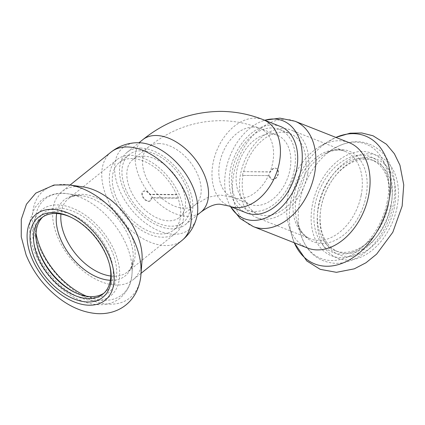 <?xml version="1.0" encoding="UTF-8"?>
<svg xmlns="http://www.w3.org/2000/svg" width="425" height="425" viewBox="0 0 425 425"><rect width="100%" height="100%" fill="white"/><g stroke="black" fill="none" stroke-linecap="round" stroke-linejoin="round"><path stroke-width="0.32" stroke-dasharray="2.12 1.59" d="M143.453 156.166A37.145 22.95 -128.8 0 0 132.913 159.54A37.145 22.95 -128.8 0 0 138.295 202.874A37.145 22.95 -128.8 0 0 179.462 217.446A37.145 22.95 -128.8 0 0 178.973 181.199A37.145 22.95 -128.8 0 0 143.453 156.166M140.266 148.086A46.431 28.688 51.2 0 1 184.668 179.377A46.431 28.688 51.2 0 1 185.279 224.682A46.431 28.688 51.2 0 1 133.827 206.47A46.431 28.688 51.2 0 1 127.091 152.304A46.431 28.688 51.2 0 1 140.266 148.086M270.571 133.907A37.145 25.527 111.6 0 1 277.132 135.155A37.145 25.527 111.6 0 1 287.22 179.084A37.145 25.527 111.6 0 1 249.831 204.25A37.145 25.527 111.6 0 1 238.175 164.879A37.145 25.527 111.6 0 1 270.571 133.907M280.543 126.517A46.431 31.907 -68.4 0 0 272.345 124.955A46.431 31.907 -68.4 0 0 231.848 163.673A46.431 31.907 -68.4 0 0 246.42 212.888M178.388 197.891A43.339 26.775 -128.8 0 0 177.044 194.48L150.168 194.289A5.881 3.634 -128.8 0 0 143.204 191.383A5.881 3.634 -128.8 0 0 144.059 198.241A5.881 3.634 -128.8 0 0 150.572 200.552A5.881 3.634 -128.8 0 0 151.512 197.699L178.388 197.891L178.006 198.193L151.13 198.002L151.512 197.699M177.044 194.48L176.662 194.783L149.786 194.592A5.881 3.634 -128.8 0 0 142.827 191.686A5.881 3.634 -128.8 0 0 143.677 198.549A5.881 3.634 -128.8 0 0 150.195 200.855A5.881 3.634 -128.8 0 0 151.13 198.002M149.786 194.592L150.168 194.289M113.007 196.031A47.053 29.07 -128.8 0 0 175.992 232.942A47.053 29.07 -128.8 0 0 169.171 178.054A47.053 29.07 -128.8 0 0 117.029 159.598A47.053 29.07 -128.8 0 0 113.007 196.031M176.662 194.783A43.339 26.775 -128.8 0 0 119.356 162.493A43.339 26.775 -128.8 0 0 115.653 196.053A43.339 26.775 -128.8 0 0 173.666 230.047A43.339 26.775 -128.8 0 0 178.006 198.193M103.982 293.128A48.912 30.218 -128.8 0 0 105.257 292.188A48.912 30.218 -128.8 0 0 98.17 235.131A48.912 30.218 -128.8 0 0 43.972 215.948A48.912 30.218 -128.8 0 0 42.782 216.994M109.788 265.567A48.912 30.218 -128.8 0 0 109.608 264.748A48.912 30.218 -128.8 0 0 71.703 217.595A48.912 30.218 -128.8 0 0 70.943 217.244M75.82 292.873A51.388 31.747 -128.8 0 0 76.596 293.25A51.388 31.747 -128.8 0 0 116.572 268.765A51.388 31.747 -128.8 0 0 69.275 209.934A51.388 31.747 -128.8 0 0 36.773 243.711A51.388 31.747 -128.8 0 0 36.975 244.556M125.327 188.275A43.339 26.775 -128.8 0 0 183.34 222.27A43.339 26.775 -128.8 0 0 177.055 171.716A43.339 26.775 -128.8 0 0 129.03 154.716A43.339 26.775 -128.8 0 0 125.327 188.275M137.238 142.704A52.626 32.513 -128.8 0 0 118.718 188.227A52.626 32.513 -128.8 0 0 161.086 231.721A52.626 32.513 -128.8 0 0 196.833 216.824M82.753 186.835A56.647 35.004 -128.8 0 0 61.885 191.617A56.647 35.004 -128.8 0 0 57.046 235.482A56.647 35.004 -128.8 0 0 132.871 279.916A56.647 35.004 -128.8 0 0 142.024 260.567M242.532 175.424A43.339 29.777 111.6 0 1 243.281 171.647L270.157 171.838A5.881 4.043 111.6 0 1 275.894 168.284A5.881 4.043 111.6 0 1 277.488 175.238A5.881 4.043 111.6 0 1 271.57 179.222A5.881 4.043 111.6 0 1 269.408 175.615L242.532 175.424L269.408 175.615M243.281 171.647L270.576 172.003A5.881 4.043 111.6 0 1 276.308 168.449A5.881 4.043 111.6 0 1 277.908 175.403A5.881 4.043 111.6 0 1 271.989 179.387A5.881 4.043 111.6 0 1 269.827 175.78M270.576 172.003L270.157 171.838M307.652 174.154A47.053 32.332 111.6 0 1 256.859 217.68A47.053 32.332 111.6 0 1 244.083 162.037A47.053 32.332 111.6 0 1 291.438 130.156A47.053 32.332 111.6 0 1 307.652 174.154M243.7 171.812A43.339 29.777 111.6 0 1 290.073 133.615A43.339 29.777 111.6 0 1 305.007 174.138A43.339 29.777 111.6 0 1 258.225 214.221A43.339 29.777 111.6 0 1 242.951 175.589M388.248 205.488A48.912 33.607 111.6 0 1 377.145 231.705A48.912 33.607 111.6 0 1 335.453 250.729A48.912 33.607 111.6 0 1 322.171 192.892A48.912 33.607 111.6 0 1 371.397 159.752A48.912 33.607 111.6 0 1 388.822 202.141A48.912 33.607 111.6 0 1 388.248 205.488M390.968 206.561A48.912 33.607 111.6 0 1 338.172 251.802A48.912 33.607 111.6 0 1 320.742 209.419A48.912 33.607 111.6 0 1 332.424 179.855A48.912 33.607 111.6 0 1 374.117 160.831A48.912 33.607 111.6 0 1 390.968 206.561M388.338 204.839A51.388 35.307 111.6 0 1 376.672 232.379A51.388 35.307 111.6 0 1 317.087 235.402A51.388 35.307 111.6 0 1 347.517 158.392A51.388 35.307 111.6 0 1 388.944 201.322A51.388 35.307 111.6 0 1 388.338 204.839M294.339 169.92A43.339 29.777 111.6 0 1 247.557 210.008A43.339 29.777 111.6 0 1 235.785 158.759A43.339 29.777 111.6 0 1 279.406 129.397A43.339 29.777 111.6 0 1 294.339 169.92M230.594 206.635A52.626 36.157 111.6 0 1 229.569 204.786A52.626 36.157 111.6 0 1 226.01 169.437A52.626 36.157 111.6 0 1 262.708 120.918A52.626 36.157 111.6 0 1 264.717 120.264M307.503 248.009A56.647 38.925 111.6 0 1 288.75 225.33A56.647 38.925 111.6 0 1 319.951 146.375A56.647 38.925 111.6 0 1 349.138 142.641M394.405 207.235A51.388 35.307 111.6 0 1 349.313 256.477A51.388 35.307 111.6 0 1 320.625 210.237A51.388 35.307 111.6 0 1 332.897 179.175A51.388 35.307 111.6 0 1 377.857 159.678A51.388 35.307 111.6 0 1 394.405 207.235M253.295 127.08A37.145 25.527 -68.4 0 0 220.894 158.052A37.145 25.527 -68.4 0 0 232.555 197.423A37.145 25.527 -68.4 0 0 269.939 172.258A37.145 25.527 -68.4 0 0 259.856 128.329A37.145 25.527 -68.4 0 0 253.295 127.08M159.12 143.57A37.145 22.95 -128.8 0 0 148.58 146.944A37.145 22.95 -128.8 0 0 153.967 190.278A37.145 22.95 -128.8 0 0 195.128 204.85A37.145 22.95 -128.8 0 0 194.639 168.603A37.145 22.95 -128.8 0 0 159.12 143.57M263.266 119.691A46.431 31.907 -68.4 0 0 255.069 118.129A46.431 31.907 -68.4 0 0 214.567 156.846A46.431 31.907 -68.4 0 0 229.139 206.061M142.763 139.708A46.431 28.688 -128.8 0 0 149.494 193.869A46.431 28.688 -128.8 0 0 200.945 212.086M36.901 252.567A55.101 34.048 -128.8 0 0 112.104 294.514A55.101 34.048 -128.8 0 0 79.39 211.459A55.101 34.048 -128.8 0 0 36.901 252.567M86.488 296.198A61.439 37.963 -128.8 0 0 132.016 273.748A61.439 37.963 -128.8 0 0 67.729 193.779A61.439 37.963 -128.8 0 0 36.019 233.421M110.357 280.288A48.732 30.111 -128.8 0 0 133.126 259.239A48.732 30.111 -128.8 0 0 82.137 195.813A48.732 30.111 -128.8 0 0 56.69 213.525M110.776 276.011A47.053 29.07 -128.8 0 0 127.463 271.957A47.053 29.07 -128.8 0 0 120.642 217.069A47.053 29.07 -128.8 0 0 68.499 198.613A47.053 29.07 -128.8 0 0 60.95 214.035M111.015 152.118A56.647 35.004 -128.8 0 0 106.176 195.983A56.647 35.004 -128.8 0 0 182.001 240.423M68.988 184.886A68.792 42.505 -128.8 0 0 37.767 243.966A68.792 42.505 -128.8 0 0 96.911 302.063A68.792 42.505 -128.8 0 0 140.967 274.428M390.984 204.861A55.101 37.862 111.6 0 1 323.021 250.426A55.101 37.862 111.6 0 1 341.248 158.456A55.101 37.862 111.6 0 1 390.984 204.861M387.265 201.641A61.439 42.218 111.6 0 1 344.951 258.092A61.439 42.218 111.6 0 1 300.603 233.872A61.439 42.218 111.6 0 1 334.438 148.24A61.439 42.218 111.6 0 1 387.265 201.641M365.957 196.727A48.732 33.485 111.6 0 1 332.392 241.506A48.732 33.485 111.6 0 1 297.218 222.296A48.732 33.485 111.6 0 1 324.057 154.376A48.732 33.485 111.6 0 1 365.957 196.727M361.16 195.298A47.053 32.332 111.6 0 1 310.367 238.823A47.053 32.332 111.6 0 1 297.59 183.18A47.053 32.332 111.6 0 1 344.951 151.3A47.053 32.332 111.6 0 1 361.16 195.298M253.332 226.605A56.647 38.925 111.6 0 1 233.814 173.634A56.647 38.925 111.6 0 1 294.966 121.231M294.281 242.781A68.792 47.271 111.6 0 1 291.986 236.396A68.792 47.271 111.6 0 1 329.874 140.51A68.792 47.271 111.6 0 1 335.915 137.413M397.051 207.257A55.101 37.862 111.6 0 1 329.088 252.822A55.101 37.862 111.6 0 1 347.31 160.852A55.101 37.862 111.6 0 1 397.051 207.257M179.462 217.446L195.128 204.85L208.282 197.173L220.256 194.969L232.555 197.423L249.831 204.25M132.913 159.54L148.58 146.944C170.165 129.62 194.257 120.859 220.857 120.673C234.26 120.801 247.26 123.351 259.856 128.329L277.132 135.155M185.279 224.682L197.205 215.098M127.091 152.304L139.018 142.715M150.195 200.855L150.572 200.552M142.827 191.686L143.204 191.383M43.972 215.948L41.507 217.929M105.257 292.188L102.792 294.169M75.06 292.522L76.596 293.25M37.156 245.374L36.773 243.711M175.992 232.942L127.463 271.957C130.087 270.672 131.973 266.438 133.126 259.239L132.016 273.748C131.692 283.034 127.75 291.136 120.201 298.047C114.341 302.605 107.435 304.831 99.471 304.72C93.399 304.613 87.199 303.237 80.883 300.603C69.009 295.524 58.39 287.358 49.029 276.101C42.76 268.462 37.894 260.291 34.441 251.595C29.862 239.955 28.544 229.059 30.483 218.907L34.712 207.873L41.453 200.095C49.831 194.209 58.586 192.1 67.729 193.779L82.137 195.813C74.858 195.394 70.316 196.323 68.499 198.613L117.029 159.598M129.03 154.716L119.356 162.493M183.34 222.27L173.666 230.047M70.067 185.04L61.885 191.617M141.052 273.344L132.871 279.916M71.703 217.595L70.162 216.867M109.608 264.748L109.99 266.406M276.308 168.449L275.894 168.284M271.989 179.387L271.57 179.222M335.453 250.729L338.172 251.802M371.397 159.752L374.117 160.831M388.822 202.141L388.944 201.322M377.145 231.705L376.672 232.379M256.859 217.68L310.367 238.823C306.197 237.251 300.656 233.176 297.218 222.296L300.603 233.872C306.414 252.19 317.985 262.012 335.309 263.341C341.658 263.463 347.953 262.06 354.179 259.133C372.89 250.601 388.763 228.161 393.343 204.298C396.036 190.442 395.192 177.815 390.809 166.425C388.264 160.028 384.63 154.705 379.918 150.45C366.361 139.581 351.204 138.842 334.438 148.24L324.057 154.376C333.997 148.782 340.829 149.595 344.951 151.3L291.438 130.156M247.557 210.008L258.225 214.221M279.406 129.397L290.073 133.615M229.569 204.786L230.568 206.624M262.708 120.918L264.695 120.254M288.75 225.33L294.233 242.765M319.951 146.375L335.867 137.397M320.742 209.419L320.625 210.237M332.424 179.855L332.897 179.175"/><path stroke-width="0.64" d="M229.139 206.061L246.42 212.888A46.431 31.907 -68.4 0 0 293.154 181.427A46.431 31.907 -68.4 0 0 280.543 126.517L263.266 119.691C249.608 114.293 235.492 111.525 220.92 111.387C192.047 111.61 165.994 121.051 142.763 139.708A46.431 28.688 -128.8 0 1 155.938 135.49A46.431 28.688 -128.8 0 1 200.34 166.781A46.431 28.688 -128.8 0 1 200.945 212.086C208.648 206.396 215.066 203.782 220.214 204.255L229.139 206.061A46.431 31.907 -68.4 0 0 275.873 174.601A46.431 31.907 -68.4 0 0 263.266 119.691M42.782 216.994A48.912 30.218 -128.8 0 0 37.156 245.374A48.912 30.218 -128.8 0 0 39.791 253.821A48.912 30.218 -128.8 0 0 75.06 292.522A48.912 30.218 -128.8 0 0 103.982 293.128M70.943 217.244A48.912 30.218 -128.8 0 0 41.507 217.929A48.912 30.218 -128.8 0 0 37.326 255.802A48.912 30.218 -128.8 0 0 102.792 294.169A48.912 30.218 -128.8 0 0 109.788 265.567M36.975 244.556A51.388 31.747 -128.8 0 0 39.546 252.588A51.388 31.747 -128.8 0 0 75.82 292.873M111.015 152.118A56.647 35.004 -128.8 0 1 186.846 196.557A56.647 35.004 -128.8 0 1 182.001 240.423C189.555 234.18 194.501 226.312 196.833 216.824A52.626 32.513 -128.8 0 0 193.657 188.758A52.626 32.513 -128.8 0 0 137.238 142.704C127.489 142.943 118.745 146.078 111.015 152.118L70.067 185.04M140.967 274.428L142.024 260.567A56.647 35.004 -128.8 0 0 82.753 186.835L68.988 184.886L53.991 185.018L35.817 193.115L26.44 204.239L21.271 219.401L21.25 236.858L26.09 254.883C33.065 272.011 43.95 286.365 58.74 297.941C70.943 307.328 83.693 312.556 96.996 313.613C102.531 313.958 107.876 313.353 113.023 311.796C122.347 308.837 129.572 303.195 134.698 294.876C138.343 288.713 140.431 281.897 140.967 274.428A68.792 42.505 -128.8 0 0 68.988 184.886M34.042 257.008A51.388 31.747 -128.8 0 0 84.506 301.739A51.388 31.747 -128.8 0 0 109.99 266.406A51.388 31.747 -128.8 0 0 70.162 216.867A51.388 31.747 -128.8 0 0 34.042 257.008M264.717 120.264A52.626 36.157 111.6 0 1 300.948 169.968A52.626 36.157 111.6 0 1 269.222 216.309A52.626 36.157 111.6 0 1 230.594 206.635M368.656 195.612A56.647 38.925 111.6 0 1 307.503 248.009L253.332 226.605A56.647 38.925 111.6 0 0 314.484 174.202A56.647 38.925 111.6 0 0 294.966 121.231L349.138 142.641A56.647 38.925 111.6 0 1 368.656 195.612M36.019 233.421A61.439 37.963 -128.8 0 0 39.849 246.537A61.439 37.963 -128.8 0 0 86.488 296.198M56.69 213.525A48.732 30.111 -128.8 0 0 60.021 237.66A48.732 30.111 -128.8 0 0 110.357 280.288M60.95 214.035A47.053 29.07 -128.8 0 0 64.478 235.046A47.053 29.07 -128.8 0 0 110.776 276.011M31.397 256.992A55.101 34.048 -128.8 0 0 106.606 298.934A55.101 34.048 -128.8 0 0 73.892 215.884A55.101 34.048 -128.8 0 0 31.397 256.992M335.915 137.413A68.792 47.271 111.6 0 1 389.024 200.303A68.792 47.271 111.6 0 1 344.691 262.262A68.792 47.271 111.6 0 1 294.281 242.781M197.205 215.098L200.945 212.086M139.018 142.715L142.763 139.708M182.001 240.423L141.052 273.344M230.568 206.624L240.242 218.572L253.332 226.605M264.695 120.254L279.916 118.15L294.966 121.231M335.867 137.397L350.099 133.184L361.797 132.972L373.044 135.777L386.41 144.224L394.363 153.738L399.941 165.192L403.75 184.902L402.151 206.04L392.812 232.268L376.624 254.129L365.978 262.762L354.291 268.839L336.446 272.329L320.179 269.328L306.792 260.95L294.233 242.765"/></g></svg>
